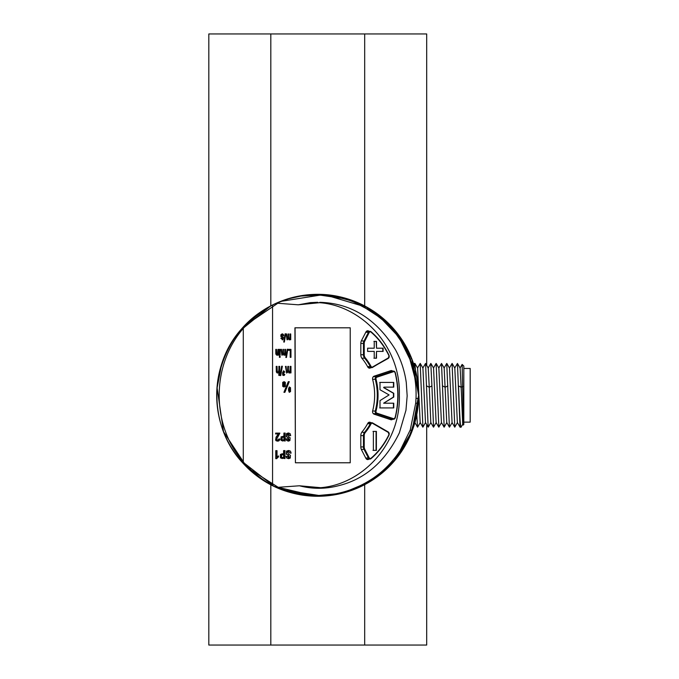 <?xml version="1.0" encoding="UTF-8"?>
<svg xmlns="http://www.w3.org/2000/svg" width="679" height="679" viewBox="0 0 679 679"><rect width="100%" height="100%" fill="white"/><g stroke="black" fill="none" stroke-linecap="round" stroke-linejoin="round"><path stroke-width="1.02" d="M426.692 365.395L426.692 33.95L364.682 33.95L364.682 305.949M364.682 484.645L364.682 645.05L426.692 645.05L426.692 424.621M270.819 305.856L270.819 33.95L208.818 33.95L208.818 645.05L270.819 645.05L270.819 484.738M270.819 33.95L364.682 33.95M270.819 645.05L364.682 645.05M244.168 326.115L280.478 301.442L323.934 294.533L367.517 307.502L386.444 321.388L401.832 339.534L411.669 358.453L418.629 395.297L415.438 420.505L406.059 444.083M396.876 457.892L379.578 475.037M357.222 488.176L339.797 493.794M323 496.103L282.048 489.754L247.139 467.525L223.518 431.7L217.034 387.412L217.73 381.131M225.114 355.032L232.226 341.554M406.857 347.979L418.561 391.588M232.014 341.902C252.868 310.889 281.539 295.042 318.044 294.346M397.877 333.983L409.191 352.681M414.776 422.932L407.629 441.129M400.457 453.08C388.082 470.343 372.321 482.591 353.156 489.814M341.164 493.472L315.786 496.23M276.463 487.42C263.52 481.666 252.206 473.416 242.522 462.679M283.61 371.506L284.841 372.1L283.652 370.785L282.651 372.932L283.151 373.382L282.608 373.764L282.719 375.19L284.221 375.266M283.151 373.382L282.88 375.19L284.374 375.266L284.773 374.35L283.347 374.681L283.907 372.983L283.075 372.813M284.229 374.214L283.185 374.681M284.374 375.266L283.601 375.521M283.584 370.785L282.498 372.932L282.999 373.382M278.823 372.168L278.823 375.411L279.663 375.411L279.663 366.38L278.823 366.38C279.103 370.861 278.534 372.644 277.108 371.736M278.976 366.38C279.256 370.861 278.687 372.644 277.27 371.736L277.04 366.38L276.2 366.38L276.345 371.99L277.677 373.068M279.4 356.22L279.4 357.341L280.13 357.341L280.13 356.22L279.4 356.22M284.9 354.336L284.9 355.151L285.57 355.151L285.57 349.371L284.841 349.371L284.747 353.572L284.077 354.421M282.914 354.268L284.476 355.024M284.993 349.371L284.603 354.209C283.559 354.294 283.211 352.681 283.559 349.371L282.982 349.371L282.753 354.022L281.81 354.268L281.556 349.371L280.979 349.371L282.031 355.278L283.075 354.268L284.637 355.024L283.949 355.278M280.979 349.371L281.946 355.278M282.982 349.371L282.591 354.022L281.658 354.268M278.008 354.328L278.008 355.151L278.679 355.151L278.679 349.371L277.949 349.371L277.686 354.031L276.65 354.251M278.101 349.371L277.838 354.031L276.803 354.251L276.497 349.371L275.767 349.371L275.801 353.878L277.007 355.278M290.06 338.923L290.06 339.738L290.731 339.738L290.731 333.966L290.001 333.966L289.908 338.167L289.237 339.016M288.083 338.855L289.636 339.61M290.162 333.966L289.772 338.804C288.728 338.889 288.371 337.276 288.719 333.966L288.151 333.966L287.913 338.617L286.971 338.863L286.716 333.966L286.139 333.966L287.192 339.865L288.236 338.855L289.797 339.61L289.11 339.865M286.139 333.966L287.107 339.865M288.151 333.966L287.752 338.617L286.818 338.863M285.104 333.83L283.754 342.072L284.365 342.072L285.723 333.83L285.104 333.83M288.286 381.683L283.932 392.318L284.883 392.318L289.262 381.683L288.286 381.683M278.551 455.915L277.015 457.086L277.015 450.652L275.767 450.652L275.767 458.664L276.642 458.664L278.551 456.806L278.551 455.915L276.701 457.086M288.499 450.516L286.504 451.136L286.394 454.166L287.972 455.168L289.229 457.434L288.507 457.731M286.377 456.381L286.911 457.943L288.66 458.664L290.264 458.062L290.451 455.261L288.847 454.336L287.565 451.79L288.66 451.399L290.06 453.122L291.13 453.122L290.476 451.162L288.66 450.508L286.818 451.136L286.708 454.166L288.286 455.168L289.543 457.434L288.66 457.731L287.446 456.381L286.063 456.381L286.597 457.943L288.49 458.664M288.482 451.399L290.06 453.122M281.064 436.843L281.064 440.382L285.18 441.036L285.18 433.066L283.907 433.066L283.907 436.19L281.064 436.843L281.378 440.382L282.693 441.036M295.416 462.781L294.932 327.813L350.228 327.813L350.228 462.781L295.416 462.781L295.085 327.813M366.507 459.114L368.943 459.114A2.657 2.147 -90 0 1 367.729 459.581A2.657 2.147 -90 0 1 365.913 458.35L361.491 449.778A5.313 4.303 -90 0 1 360.821 446.926L360.821 435.604A5.313 4.303 -90 0 1 362.128 431.785A51.044 41.292 -90 0 0 367.772 423.373A2.657 2.147 -90 0 1 369.563 422.185A2.657 2.147 -90 0 1 370.471 422.431L368.655 422.431M370.963 422.72L370.471 422.431M392.623 419.257A2.657 2.147 -90 0 1 391.333 419.783A2.657 2.147 -90 0 1 390.781 419.698L374.154 414.19A2.657 2.147 -90 0 1 372.661 410.812A51.044 41.292 -90 0 0 372.661 379.544A2.657 2.147 -90 0 1 374.154 376.158L390.781 370.658A2.657 2.147 -90 0 1 391.333 370.564A2.657 2.147 -90 0 1 392.623 371.09M368.655 367.916L370.471 367.916A2.657 2.147 -90 0 1 369.563 368.162A2.657 2.147 -90 0 1 367.772 366.974A51.044 41.292 -90 0 0 362.128 358.563A5.313 4.303 -90 0 1 360.821 354.752L360.821 343.43A5.313 4.303 -90 0 1 361.491 340.569L365.913 331.997A2.657 2.147 -90 0 1 367.729 330.766A2.657 2.147 -90 0 1 368.943 331.233L366.507 331.233M370.471 367.916L370.963 367.636M276.429 303.165L272.559 304.998L272.559 485.595L276.429 487.429L299.422 485.782L320.658 487.692C362.79 484.263 400.975 443.54 399.345 394.855C400.754 346.248 361.5 305.609 319.546 302.698L298.259 304.812L276.429 303.165L288.533 298.65L300.653 295.798C306.11 294.839 312.153 294.355 318.791 294.355L335.859 296.002L352.613 300.585L361.449 304.328C368.986 308.011 375.597 312.196 381.258 316.889L397.113 332.999L401.824 339.525L400.737 340.756L396.247 334.289L380.902 318.171L361.457 305.448L352.732 301.595C341.843 297.419 330.622 295.178 319.054 294.898L300.865 296.095L288.651 298.794L276.582 303.097M288.329 432.981L286.521 433.601L286.419 436.631L287.837 437.632L288.965 439.899L288.337 440.187M288.312 433.864L289.424 435.587L290.697 435.587L290.111 433.626L288.482 432.973L286.835 433.601L286.725 436.631L287.837 437.632M288.151 437.632L289.279 439.899L288.482 440.196L287.395 438.846L286.122 438.846L286.606 440.408L288.312 441.129M279.247 438.94L278.636 439.916L277.032 440.034L276.633 439.262L279.875 433.117L275.649 433.117L275.649 433.957L278.662 433.957L276.404 437.098L275.92 440.06L277.949 441.18L279.179 440.646L280.037 439.075L278.933 438.94L277.533 440.289M278.348 433.957L276.09 437.098L275.606 440.06L276.192 440.824L277.949 441.18M275.649 433.117L275.649 433.957M283.907 450.601L283.907 453.725L280.427 454.378L280.427 457.918L284.976 458.571L284.976 450.601L283.593 450.601L283.593 453.725M284.034 381.683L282.719 382.37L282.71 386.343L284.034 387.013M281.522 334.908L283.703 335.689L283.262 334.297L282.26 333.83L281.064 334.739L281.03 336.495L282.829 337.972L281.649 338.813M282.77 337.718L281.802 338.813L281.581 338.117L280.86 338.244L282.702 339.746M281.581 338.117L281.021 338.244L282.863 339.746L282.277 339.865M282.184 333.83L280.902 334.739L280.877 336.495L282.608 337.718M287.2 349.235L285.842 357.477L286.462 357.477L287.82 349.235L287.2 349.235M279.4 349.371L279.4 355.151L280.13 355.151L280.13 349.371L279.4 349.371M290.196 350.313L290.196 357.341L290.968 357.341L290.968 349.371L287.896 349.371L287.896 350.313L290.349 350.313L290.349 357.341M281.649 366.227L280.02 375.563L280.733 375.563L282.354 366.227L281.649 366.227M290.196 371.999L290.196 372.924L290.968 372.924L290.968 366.38L290.128 366.38L290.018 371.141L289.195 372.1M287.82 371.922L289.695 372.779M290.281 366.38L289.814 371.863C288.567 371.956 288.142 370.131 288.558 366.38L287.871 366.38L287.59 371.651L286.462 371.931L286.156 366.38L285.469 366.38L286.725 373.068L287.981 371.922L289.848 372.779L289.042 373.068M285.469 366.38L286.64 373.068M287.871 366.38L287.429 371.651L286.309 371.931M289.203 386.988L289.212 392.318M242.607 462.781L243.277 462.178C252.529 472.1 262.289 479.909 272.559 485.595C261.839 480.367 251.858 472.771 242.607 462.781C208.351 426.361 208.334 364.25 242.607 327.813C251.901 317.797 261.882 310.193 272.559 304.998C262.264 310.71 252.503 318.519 243.277 328.415C211.177 365.591 211.127 425.012 243.277 462.178L243.277 328.415L242.607 327.813M317.772 302.299L310.405 302.622L298.259 304.812M317.721 302.299L310.405 302.622M299.422 485.782C312.281 489.126 325.266 489.118 338.371 485.748C364.962 479.281 385.29 461.652 399.362 432.863L405.966 410.226L407.162 395.84L406.271 382.472C404.582 370.742 401 359.862 395.517 349.838C376.514 319.02 351.264 303.182 319.767 302.325L319.546 302.698M320.658 487.7L321.286 488.133M281.429 489.534A100.967 100.967 0 0 0 418.637 395.297L418.298 403.419L412.119 430.953L401.297 451.858L390.722 464.979L369.945 481.657C360.074 487.692 349.15 491.919 337.183 494.337L317.331 496.239C309.836 496.145 303.241 495.475 297.555 494.219L276.429 487.429M276.582 487.497L297.75 493.939C310.965 496.408 324.189 496.256 337.429 493.472C348.743 491.104 359.539 486.733 369.817 480.367C380.011 474.112 389.059 465.709 396.96 455.159L400.152 450.525L410.252 429.934L415.701 403.148L416.006 398.395C416.533 384.891 414.521 371.897 409.963 359.429L400.737 340.756M286.436 438.846L286.92 440.408L288.482 441.129L289.925 440.527L290.094 437.726L288.651 436.801L287.497 434.254L288.482 433.864L289.738 435.587M282.133 439.822L282.133 437.403L284.221 437.072L284.221 440.153L282.133 439.822M283.907 437.072L283.907 440.153M284.221 433.066L284.221 436.19L281.378 436.843M277.686 440.298L277.032 440.034M281.581 457.357L281.581 454.938L283.907 454.616L283.907 457.688L281.581 457.357M283.593 454.616L283.593 457.688M282.243 453.725L280.741 454.378L280.741 457.918L282.243 458.571M276.081 450.652L276.081 458.664M288.448 381.683L284.085 392.318M283.313 382.939L284.543 382.939L284.543 385.765L283.474 385.765L283.474 382.939L284.696 382.939L284.696 385.765L283.474 385.765M284.543 385.765L283.321 385.765M283.474 382.939L284.543 382.939M285.367 386.266L285.316 382.37L284.111 381.683L282.871 382.37L282.863 386.343L284.111 387.022L285.367 386.266M285.256 333.83L283.907 342.072M282.32 339.067L281.802 338.813M282.863 339.746L283.483 337.429L281.649 336.08L281.675 334.908L282.871 334.942L283.135 335.842M281.675 334.908L282.719 334.942M287.752 338.617L286.971 338.863M289.797 339.61L290.222 338.923L290.222 339.738M287.353 349.235L286.003 357.477M277.686 354.031L276.803 354.251M275.929 349.371L276.132 354.599L277.083 355.278L278.161 354.328L278.161 355.151M279.553 349.371L279.553 355.151M282.591 354.022L281.81 354.268M284.637 355.024L285.061 354.336L285.061 355.151M288.049 349.371L288.049 350.313M279.553 356.22L279.553 357.341M281.802 366.227L280.181 375.563M277.898 372.117L277.27 371.736M276.353 366.38L276.497 371.99L277.601 373.068M276.82 372.779L278.976 372.168L278.976 375.411M287.429 371.651L286.462 371.931M289.848 372.779L290.357 371.999L290.357 372.924M283.347 374.681L283.864 374.698M283.228 372.813L283.822 372.992L283.228 372.813L284.077 371.685L284.28 372.194M289.186 387.845L289.712 388.235L289.874 391.07C287.981 393.565 288.168 385.536 289.874 388.235L289.874 391.07L289.262 391.469M289.262 387.836L289.712 388.235M289.721 391.07L289.186 391.46M290.544 391.562L290.493 387.667L289.279 386.988L289.296 392.318L290.544 391.562M376.387 450.364L376.387 431.403M373.306 450.364L376.455 450.364M373.374 431.403L373.374 450.364M376.455 431.403L373.306 431.403M366.439 459.046A2.122 1.723 90 0 0 366.507 459.055L369.945 459.055A2.122 1.723 -90 0 1 368.493 458.07L364.071 449.49A4.778 3.87 -90 0 1 363.469 446.926L363.469 435.604A4.778 3.87 -90 0 1 364.64 432.167A51.579 41.725 90 0 0 370.352 423.671A2.122 1.723 -90 0 1 372.508 422.915L372.644 423.399A1.596 1.29 90 0 0 371.023 423.959A52.105 42.157 -90 0 1 365.251 432.548A4.252 3.437 90 0 0 364.216 435.604L364.216 446.926A4.252 3.437 90 0 0 364.75 449.209L369.172 457.782A1.596 1.29 90 0 0 370.989 458.24A76.549 61.933 90 0 0 388.906 434.721A1.596 1.29 90 0 0 388.354 432.455L372.644 423.399M372.652 423L388.303 431.988L372.593 422.941L368.349 422.72A2.122 1.723 90 0 0 368.273 422.72M376.073 431.403L376.073 450.364M372.992 431.403L376.141 431.403M376.141 450.364L372.992 450.364M368.273 367.628A2.122 1.723 90 0 0 368.349 367.636L371.786 367.636A2.122 1.723 -90 0 1 370.352 366.677A51.579 41.725 90 0 0 364.64 358.181L365.251 357.799A52.105 42.157 -90 0 1 371.023 366.388L367.619 366.677M383.1 348.2L376.506 348.2L376.506 341.384L374.222 341.384L374.222 348.2L367.628 348.2L373.908 348.2M373.908 351.399L367.628 351.399L374.222 351.399L374.222 358.206L376.506 358.206L376.506 351.399L383.1 351.399M376.506 351.399L376.191 358.206L373.908 358.206M382.786 348.149L382.786 351.45M373.908 341.384L376.191 341.384L376.506 348.2M383.1 351.45L383.1 348.149M367.628 348.149L367.628 351.45M372.627 410.973L376.013 411.135A1.596 1.29 90 0 0 376.904 413.163L376.48 413.672A2.122 1.723 -90 0 1 375.292 410.973A51.579 41.725 90 0 0 375.292 379.374A2.122 1.723 -90 0 1 376.48 376.675L393.107 371.167A2.122 1.723 -90 0 1 393.548 371.09L390.119 371.09A2.122 1.723 90 0 0 389.67 371.167L373.509 376.522M373.509 413.834L389.67 419.181A2.122 1.723 90 0 0 390.119 419.257L393.548 419.257A2.122 1.723 -90 0 1 393.107 419.181L376.48 413.672L373.348 413.672M379.688 382.421L393.447 382.421L393.447 387.14M393.447 403.207L393.447 407.926L379.688 407.926M383.949 387.14L383.635 387.624L393.447 393.285L393.447 397.062L383.635 403.207L393.761 397.062L393.761 393.285L383.949 387.624L383.949 387.14L393.761 387.14L393.761 382.421L380.002 382.421L380.002 389.746L389.092 394.932L380.002 400.602L380.002 407.926L393.761 407.926L393.761 403.207L383.949 403.207M218.952 374.239L217.025 387.497L216.728 395.865M240.094 459.904L274.172 486.402L315.905 496.23M371.388 480.774L394.55 460.735L410.736 434.441M417.398 411.05L418.629 395.382M417.135 378.025L404.463 343.727L380.537 316.295L349.21 299.388L315.056 294.372M417.568 409.904L409.564 437.106M402.588 449.905L391.053 464.631M290.527 492.538C252.529 482.429 220.556 447.563 217.059 403.462M217.755 380.953C225.114 343.124 245.119 316.991 277.77 302.562M303.903 295.28C331.344 291.588 356.857 298.565 380.435 316.219M416.235 373.416L418.595 392.564M463.808 368.459L470.182 368.459L470.182 422.134L463.808 422.134M422.83 368.052L425.563 363.452L428.152 427.116L425.487 422.542L422.915 368.052L420.25 363.443M420.182 363.477L422.915 427.108M416.779 414.572L417.517 427.116M415.463 370.174L414.903 363.418M433.541 427.108L431.92 385.893L429.264 387.251L428.237 368.06L425.563 363.452M422.839 427.142L420.174 422.542L417.61 368.06M463.451 414.81C463.29 430.393 463.137 427.711 462.985 406.772L462.144 364.419L463.808 366.066L463.808 424.519L463.256 425.071L462.713 424.129L461.143 387.251L458.486 385.893C459.377 406.882 460.26 430.461 461.143 426.947M462.832 386.393L461.151 387.251L460.116 368.06L457.451 363.452L454.718 368.052M457.451 363.452L460.031 427.15L461.083 427.091L462.798 424.137M444.176 427.108L441.511 363.452L444.176 368.06L446.74 422.533L449.405 427.142L446.748 363.46M446.833 363.452L449.49 368.052L452.061 422.542L454.718 427.142M452.138 363.443L454.803 368.052L457.366 422.533M454.794 427.108L452.061 363.477M426.599 385.893L429.264 387.251L430.8 422.533L433.465 427.142M430.885 363.452L433.55 368.052L436.113 422.542L438.778 427.142M436.198 363.443L438.855 368.052L441.426 422.533L444.091 427.142M438.855 427.108L436.122 363.477M441.511 363.452L438.77 368.052M431.92 385.893L430.809 363.46M414.19 363.503L415.056 368.646M319.054 294.898L318.791 294.355M352.732 301.595L352.613 300.585M361.457 305.448L361.449 304.328M380.902 318.171L381.258 316.889M396.247 334.289L397.113 332.999M337.429 493.472L337.183 494.337M369.817 480.367L369.945 481.657M396.96 455.159L397.936 456.534M409.963 359.429L411.669 358.453M416.006 398.395L418.578 398.497M415.701 403.148L418.298 403.419M410.252 429.934L412.119 430.953M400.152 450.525L401.297 451.858M388.371 432.073A2.122 1.723 -90 0 1 389.033 434.84M388.906 434.721L388.965 434.993A77.083 62.358 -90 0 1 370.921 458.673A2.122 1.723 -90 0 1 369.945 459.055L370.921 458.673M365.769 458.07L369.172 457.782M361.355 449.49L364.75 449.209M360.821 446.926L364.216 446.926M360.821 435.604L364.216 435.604M361.839 432.167L365.251 432.548M367.619 423.671L371.023 423.959M370.989 458.24L371.023 458.648C378.407 452.333 384.424 444.431 389.075 434.95L388.354 432.455M361.839 358.181L364.64 358.181A4.778 3.87 -90 0 1 363.469 354.752L363.469 343.43A4.778 3.87 -90 0 1 364.071 340.858L368.493 332.286L369.172 332.566L364.75 341.138A4.252 3.437 90 0 0 364.216 343.43L364.216 354.752A4.252 3.437 90 0 0 365.251 357.799M371.023 366.388A1.596 1.29 90 0 0 372.644 366.949L388.354 357.901A1.596 1.29 90 0 0 388.906 355.626A76.549 61.933 90 0 0 370.989 332.107A1.596 1.29 90 0 0 369.172 332.566M370.989 332.107L370.921 331.675A2.122 1.723 -90 0 0 368.493 332.286L365.769 332.286M388.906 355.626L388.965 355.355A77.083 62.358 -90 0 0 371.065 331.802M361.355 340.858L364.75 341.138M388.354 357.901L372.652 367.347M389.033 355.516A2.122 1.723 -90 0 1 388.371 358.283M360.821 343.43L364.216 343.43M372.644 366.949L372.508 367.432A2.122 1.723 -90 0 1 371.786 367.636L388.303 358.359L389.075 355.397C384.424 345.917 378.407 338.023 371.023 331.708L366.439 331.301M360.821 354.752L364.216 354.752M389.67 371.167L393.107 371.167L393.531 371.685L376.904 377.184A1.596 1.29 90 0 0 376.013 379.213A52.105 42.157 -90 0 1 376.013 411.135M376.904 413.163L393.531 418.671A1.596 1.29 90 0 0 395.093 417.593A76.549 61.933 90 0 0 395.093 372.754A1.596 1.29 90 0 0 393.531 371.685M395.093 372.754L395.195 372.601A2.122 1.723 -90 0 0 393.548 371.09L395.297 372.627C398.938 387.658 398.938 402.689 395.297 417.721L395.195 417.755A2.122 1.723 -90 0 1 393.548 419.257L395.093 417.593M395.22 372.703A77.083 62.358 -90 0 1 395.195 417.755M373.348 376.675L376.48 376.675L376.904 377.184M393.531 418.671L393.107 419.181L389.67 419.181M372.627 379.374L376.013 379.213M365.226 306.237L393.404 328.526L412.119 359.607L418.637 395.297A100.967 100.967 0 0 0 283.89 300.152A100.967 100.967 0 0 0 239.305 458.962M247.012 467.415A100.967 100.967 0 0 0 265.845 481.946M447.868 385.893L445.212 387.251L442.547 385.893M418.637 395.297L412.119 430.987L393.404 462.068L370.242 481.496L342.131 493.26L311.907 496.103L282.32 489.873M265.396 481.674L246.104 466.515M216.907 388.957L221.719 363.885M239.984 330.809L270.598 305.974M300.118 295.866L328.823 294.941L356.721 302.189M422.907 427.142L425.572 422.542M417.602 427.142L420.259 422.542M414.945 363.452L417.602 368.052M460.031 427.15L457.374 422.542M462.127 364.428L460.031 368.06M449.405 368.052L452.061 363.452M454.794 427.142L457.459 422.542M449.481 427.142L452.146 422.542M444.168 427.133L446.833 422.533M446.748 363.452L444.083 368.06M433.457 368.052L436.122 363.452M438.855 427.142L441.511 422.542M433.541 427.142L436.207 422.542M428.228 427.133L430.893 422.533M430.809 363.452L428.143 368.06M417.517 368.052L420.182 363.452M414.861 422.533L417.526 427.142M414.19 363.494L413.749 364.25M414.903 363.409L414.283 363.409"/></g></svg>
